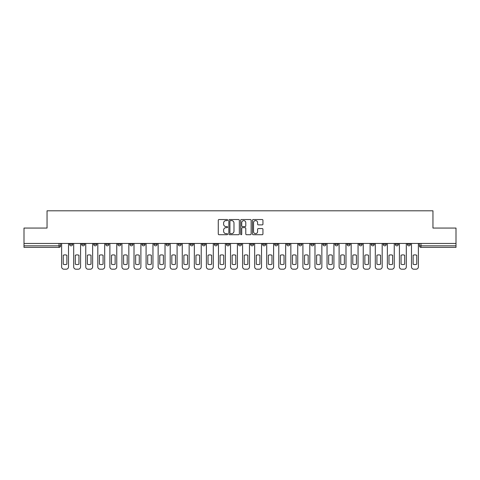 <?xml version="1.0" encoding="UTF-8"?>
<svg xmlns="http://www.w3.org/2000/svg" width="480" height="480" viewBox="0 0 480 480"><rect width="100%" height="100%" fill="white"/><g stroke="black" fill="none" stroke-linecap="round" stroke-linejoin="round"><path stroke-width="0.72" d="M227.628 220.062A0.534 0.534 0 0 0 227.094 219.534L219.03 219.534A0.762 0.762 0 0 0 218.268 220.29L218.268 233.958A0.762 0.762 0 0 0 219.03 234.714L227.094 234.714A0.534 0.534 0 0 0 227.628 234.186A0.534 0.534 0 0 0 227.094 233.652L226.05 233.652A2.43 2.43 0 0 1 223.62 231.222L223.62 230.082A2.43 2.43 0 0 1 226.05 227.652L227.094 227.652A0.534 0.534 0 0 0 227.628 227.124A0.534 0.534 0 0 0 227.094 226.59L226.05 226.59A2.43 2.43 0 0 1 223.62 224.166L223.62 223.026A2.43 2.43 0 0 1 226.05 220.596L227.094 220.596A0.534 0.534 0 0 0 227.628 220.062M395.292 243.444L395.292 244.29L398.382 244.29A1.548 1.548 0 0 1 396.84 245.838A1.548 1.548 0 0 1 395.292 244.29L395.292 243.444M383.226 243.444L383.226 244.29L386.322 244.29A1.548 1.548 0 0 1 384.774 245.838A1.548 1.548 0 0 1 383.226 244.29L383.226 243.444M310.842 243.444L310.842 244.29L313.932 244.29A1.548 1.548 0 0 1 312.384 245.838A1.548 1.548 0 0 1 310.842 244.29L310.842 243.444M298.776 243.444L298.776 244.29L301.866 244.29A1.548 1.548 0 0 1 300.324 245.838A1.548 1.548 0 0 1 298.776 244.29L298.776 243.444M286.71 243.444L286.71 244.29L289.806 244.29A1.548 1.548 0 0 1 288.258 245.838A1.548 1.548 0 0 1 286.71 244.29L286.71 243.444M262.584 243.444L262.584 244.29L265.674 244.29A1.548 1.548 0 0 1 264.126 245.838A1.548 1.548 0 0 1 262.584 244.29L262.584 243.444M238.452 244.29L238.452 243.444L238.452 244.29A1.548 1.548 0 0 0 240 245.838A1.548 1.548 0 0 1 238.452 244.29L241.548 244.29A1.548 1.548 0 0 1 240 245.838A1.548 1.548 0 0 0 241.548 244.29L241.548 243.444L241.548 244.29M226.386 244.29L226.386 243.444L226.386 244.29A1.548 1.548 0 0 0 227.934 245.838A1.548 1.548 0 0 1 226.386 244.29L229.482 244.29A1.548 1.548 0 0 1 227.934 245.838M214.326 244.29L214.326 243.444L214.326 244.29A1.548 1.548 0 0 0 215.874 245.838A1.548 1.548 0 0 1 214.326 244.29L217.416 244.29A1.548 1.548 0 0 1 215.874 245.838A1.548 1.548 0 0 0 217.416 244.29L217.416 243.444L217.416 244.29M202.26 243.444L202.26 244.29L205.356 244.29A1.548 1.548 0 0 1 203.808 245.838A1.548 1.548 0 0 1 202.26 244.29L202.26 243.444M190.194 243.444L190.194 244.29L193.29 244.29A1.548 1.548 0 0 1 191.742 245.838A1.548 1.548 0 0 1 190.194 244.29L190.194 243.444M178.134 243.444L178.134 244.29L181.224 244.29A1.548 1.548 0 0 1 179.676 245.838A1.548 1.548 0 0 1 178.134 244.29L178.134 243.444M166.068 244.29L166.068 243.444L166.068 244.29A1.548 1.548 0 0 0 167.616 245.838A1.548 1.548 0 0 1 166.068 244.29L169.158 244.29A1.548 1.548 0 0 1 167.616 245.838M141.936 244.29L141.936 243.444L141.936 244.29A1.548 1.548 0 0 0 143.484 245.838A1.548 1.548 0 0 1 141.936 244.29L145.032 244.29A1.548 1.548 0 0 1 143.484 245.838A1.548 1.548 0 0 0 145.032 244.29L145.032 243.444L145.032 244.29M129.876 244.29L129.876 243.444L129.876 244.29A1.548 1.548 0 0 0 131.418 245.838A1.548 1.548 0 0 1 129.876 244.29L132.966 244.29A1.548 1.548 0 0 1 131.418 245.838A1.548 1.548 0 0 0 132.966 244.29L132.966 243.444L132.966 244.29M117.81 244.29L117.81 243.444L117.81 244.29A1.548 1.548 0 0 0 119.358 245.838A1.548 1.548 0 0 1 117.81 244.29L120.9 244.29A1.548 1.548 0 0 1 119.358 245.838A1.548 1.548 0 0 0 120.9 244.29L120.9 243.444L120.9 244.29M105.744 244.29L105.744 243.444L105.744 244.29A1.548 1.548 0 0 0 107.292 245.838A1.548 1.548 0 0 1 105.744 244.29L108.84 244.29A1.548 1.548 0 0 1 107.292 245.838M93.678 244.29L93.678 243.444L93.678 244.29A1.548 1.548 0 0 0 95.226 245.838A1.548 1.548 0 0 1 93.678 244.29L96.774 244.29A1.548 1.548 0 0 1 95.226 245.838A1.548 1.548 0 0 0 96.774 244.29L96.774 243.444L96.774 244.29M81.618 244.29L81.618 243.444L81.618 244.29A1.548 1.548 0 0 0 83.16 245.838A1.548 1.548 0 0 1 81.618 244.29L84.708 244.29A1.548 1.548 0 0 1 83.16 245.838A1.548 1.548 0 0 0 84.708 244.29L84.708 243.444L84.708 244.29M262.182 224.886A0.762 0.762 0 0 0 262.944 224.124L262.944 220.29A0.762 0.762 0 0 0 262.182 219.534L253.23 219.534A0.762 0.762 0 0 0 252.468 220.29L252.468 233.958A0.762 0.762 0 0 0 253.23 234.714L262.182 234.714A0.762 0.762 0 0 0 262.944 233.958L262.944 229.326A0.762 0.762 0 0 0 262.182 228.564L258.354 228.564A0.762 0.762 0 0 0 257.592 229.326L257.592 231.624A2.028 2.028 0 0 1 255.564 233.652A2.028 2.028 0 0 1 253.53 231.624L253.53 222.624A2.028 2.028 0 0 1 255.564 220.596A2.028 2.028 0 0 1 257.592 222.624L257.592 224.124A0.762 0.762 0 0 0 258.354 224.886L262.182 224.886M24 243.444L24 228.054L47.046 228.054L47.046 210.804L432.954 210.804L432.954 228.054L456 228.054L456 243.444L24 243.444L24 245.838L60.582 245.838L60.582 243.444M239.334 220.29A0.762 0.762 0 0 0 238.578 219.534L229.62 219.534A0.762 0.762 0 0 0 228.858 220.29L228.858 233.958A0.762 0.762 0 0 0 229.62 234.714L238.578 234.714A0.762 0.762 0 0 0 239.334 233.958L239.334 220.29M241.422 219.534L250.38 219.534A0.762 0.762 0 0 1 251.142 220.29L251.142 233.958A0.762 0.762 0 0 1 250.38 234.714L246.546 234.714A0.762 0.762 0 0 1 245.79 233.958L245.79 228.414A0.762 0.762 0 0 0 245.028 227.652L242.484 227.652A0.762 0.762 0 0 0 241.728 228.414L241.728 234.186A0.534 0.534 0 0 1 241.194 234.714A0.534 0.534 0 0 1 240.666 234.186L240.666 220.29A0.762 0.762 0 0 1 241.422 219.534M419.418 243.444L419.418 245.838L456 245.838L456 247.386L420.966 247.386A1.548 1.548 0 0 1 419.418 245.838M456 243.444L456 245.838M60.582 245.838A1.548 1.548 0 0 1 59.034 247.386L24 247.386L24 245.838M410.448 243.444L410.448 244.29A1.548 1.548 0 0 1 408.9 245.838A1.548 1.548 0 0 1 407.358 244.29L410.448 244.29M407.358 243.444L407.358 244.29M398.382 243.444L398.382 244.29M386.322 243.444L386.322 244.29L386.322 243.444M374.256 243.444L374.256 244.29A1.548 1.548 0 0 1 372.708 245.838A1.548 1.548 0 0 1 371.16 244.29L374.256 244.29M371.16 243.444L371.16 244.29M362.19 243.444L362.19 244.29A1.548 1.548 0 0 1 360.642 245.838A1.548 1.548 0 0 1 359.1 244.29L362.19 244.29M359.1 243.444L359.1 244.29M350.124 243.444L350.124 244.29A1.548 1.548 0 0 1 348.582 245.838A1.548 1.548 0 0 1 347.034 244.29L350.124 244.29M347.034 243.444L347.034 244.29M338.064 243.444L338.064 244.29A1.548 1.548 0 0 1 336.516 245.838A1.548 1.548 0 0 1 334.968 244.29L338.064 244.29M334.968 243.444L334.968 244.29M325.998 243.444L325.998 244.29A1.548 1.548 0 0 1 324.45 245.838A1.548 1.548 0 0 1 322.902 244.29L325.998 244.29M322.902 243.444L322.902 244.29M313.932 243.444L313.932 244.29A1.548 1.548 0 0 1 312.384 245.838M301.866 243.444L301.866 244.29M289.806 244.29L289.806 243.444L289.806 244.29A1.548 1.548 0 0 1 288.258 245.838M277.74 243.444L277.74 244.29A1.548 1.548 0 0 1 276.192 245.838A1.548 1.548 0 0 1 274.644 244.29A1.548 1.548 0 0 0 276.192 245.838A1.548 1.548 0 0 0 277.74 244.29L274.644 244.29L274.644 243.444M265.674 244.29L265.674 243.444L265.674 244.29A1.548 1.548 0 0 1 264.126 245.838M253.614 243.444L253.614 244.29A1.548 1.548 0 0 1 252.066 245.838A1.548 1.548 0 0 1 250.518 244.29A1.548 1.548 0 0 0 252.066 245.838M250.518 243.444L250.518 244.29L253.614 244.29M229.482 243.444L229.482 244.29L229.482 243.444M205.356 244.29L205.356 243.444L205.356 244.29A1.548 1.548 0 0 1 203.808 245.838M193.29 244.29L193.29 243.444L193.29 244.29A1.548 1.548 0 0 1 191.742 245.838M181.224 244.29L181.224 243.444L181.224 244.29A1.548 1.548 0 0 1 179.676 245.838M169.158 243.444L169.158 244.29L169.158 243.444M157.098 244.29L157.098 243.444L157.098 244.29A1.548 1.548 0 0 1 155.55 245.838A1.548 1.548 0 0 1 154.002 244.29L157.098 244.29A1.548 1.548 0 0 1 155.55 245.838M154.002 243.444L154.002 244.29M108.84 243.444L108.84 244.29L108.84 243.444M72.642 243.444L72.642 244.29A1.548 1.548 0 0 1 71.1 245.838A1.548 1.548 0 0 1 69.552 244.29A1.548 1.548 0 0 0 71.1 245.838A1.548 1.548 0 0 0 72.642 244.29L72.642 243.444M69.552 243.444L69.552 244.29L72.642 244.29M230.454 220.596A0.534 0.534 0 0 0 229.92 221.124L229.92 233.118A0.534 0.534 0 0 0 230.454 233.652L231.552 233.652A2.43 2.43 0 0 0 233.982 231.222L233.982 223.026A2.43 2.43 0 0 0 231.552 220.596L230.454 220.596M245.79 222.666A2.028 2.028 0 0 0 243.756 220.632A2.028 2.028 0 0 0 241.728 222.666L241.728 225.834A0.762 0.762 0 0 0 242.484 226.59L245.028 226.59A0.762 0.762 0 0 0 245.79 225.834L245.79 222.666M63.246 255.24L63.246 264.198L63.246 255.24A4.836 4.836 0 0 1 66.882 255.24L66.882 264.198A4.836 4.836 0 0 1 63.246 264.198M61.626 266.874L61.626 243.444L61.626 266.874A2.322 2.322 0 0 0 63.942 269.196L66.186 269.196A2.322 2.322 0 0 0 68.508 266.874L68.508 243.444L68.508 266.874M66.882 255.24L66.882 264.198M63.942 269.196L66.186 269.196M75.312 255.24L75.312 264.198A4.836 4.836 0 0 0 78.948 264.198A4.836 4.836 0 0 1 75.312 264.198L75.312 255.24A4.836 4.836 0 0 1 78.948 255.24L78.948 264.198L78.948 255.24M73.686 266.874L73.686 243.444L73.686 266.874A2.322 2.322 0 0 0 76.008 269.196L78.252 269.196A2.322 2.322 0 0 0 80.574 266.874L80.574 243.444L80.574 266.874M87.378 255.24L87.378 264.198L87.378 255.24A4.836 4.836 0 0 1 91.014 255.24A4.836 4.836 0 0 0 87.378 255.24M91.014 264.198L91.014 255.24L91.014 264.198A4.836 4.836 0 0 1 87.378 264.198M85.752 266.874L85.752 243.444L85.752 266.874A2.322 2.322 0 0 0 88.074 269.196L90.318 269.196A2.322 2.322 0 0 0 92.634 266.874L92.634 243.444L92.634 266.874M76.008 269.196L78.252 269.196M88.074 269.196L90.318 269.196M99.444 255.24L99.444 264.198L99.444 255.24A4.836 4.836 0 0 1 103.074 255.24A4.836 4.836 0 0 0 99.444 255.24M103.074 264.198L103.074 255.24L103.074 264.198A4.836 4.836 0 0 1 99.444 264.198M97.818 266.874L97.818 243.444L97.818 266.874A2.322 2.322 0 0 0 100.14 269.196L102.378 269.196A2.322 2.322 0 0 0 104.7 266.874L104.7 243.444L104.7 266.874M111.504 255.24L111.504 264.198L111.504 255.24A4.836 4.836 0 0 1 115.14 255.24L115.14 264.198A4.836 4.836 0 0 1 111.504 264.198M109.884 266.874L109.884 243.444L109.884 266.874A2.322 2.322 0 0 0 112.2 269.196L114.444 269.196A2.322 2.322 0 0 0 116.766 266.874L116.766 243.444L116.766 266.874M123.57 255.24L123.57 264.198L123.57 255.24A4.836 4.836 0 0 1 127.206 255.24A4.836 4.836 0 0 0 123.57 255.24M127.206 264.198L127.206 255.24L127.206 264.198A4.836 4.836 0 0 1 123.57 264.198M121.944 266.874L121.944 243.444L121.944 266.874A2.322 2.322 0 0 0 124.266 269.196L126.51 269.196A2.322 2.322 0 0 0 128.832 266.874L128.832 243.444L128.832 266.874M100.14 269.196L102.378 269.196M115.14 255.24L115.14 264.198M112.2 269.196L114.444 269.196M124.266 269.196L126.51 269.196M135.636 255.24L135.636 264.198A4.836 4.836 0 0 0 139.272 264.198A4.836 4.836 0 0 1 135.636 264.198L135.636 255.24A4.836 4.836 0 0 1 139.272 255.24L139.272 264.198L139.272 255.24M134.01 266.874L134.01 243.444L134.01 266.874A2.322 2.322 0 0 0 136.332 269.196L138.576 269.196A2.322 2.322 0 0 0 140.892 266.874L140.892 243.444L140.892 266.874M136.332 269.196L138.576 269.196M147.702 255.24L147.702 264.198A4.836 4.836 0 0 0 151.332 264.198A4.836 4.836 0 0 1 147.702 264.198L147.702 255.24A4.836 4.836 0 0 1 151.332 255.24L151.332 264.198L151.332 255.24M146.076 266.874L146.076 243.444L146.076 266.874A2.322 2.322 0 0 0 148.398 269.196L150.636 269.196A2.322 2.322 0 0 0 152.958 266.874L152.958 243.444L152.958 266.874M148.398 269.196L150.636 269.196M159.762 255.24L159.762 264.198A4.836 4.836 0 0 0 163.398 264.198A4.836 4.836 0 0 1 159.762 264.198L159.762 255.24A4.836 4.836 0 0 1 163.398 255.24L163.398 264.198L163.398 255.24M158.142 266.874L158.142 243.444L158.142 266.874A2.322 2.322 0 0 0 160.458 269.196L162.702 269.196A2.322 2.322 0 0 0 165.024 266.874L165.024 243.444L165.024 266.874M160.458 269.196L162.702 269.196M171.828 255.24L171.828 264.198L171.828 255.24A4.836 4.836 0 0 1 175.464 255.24A4.836 4.836 0 0 0 171.828 255.24M175.464 264.198L175.464 255.24L175.464 264.198A4.836 4.836 0 0 1 171.828 264.198M170.202 266.874L170.202 243.444L170.202 266.874A2.322 2.322 0 0 0 172.524 269.196L174.768 269.196A2.322 2.322 0 0 0 177.09 266.874L177.09 243.444L177.09 266.874M172.524 269.196L174.768 269.196M183.894 255.24L183.894 264.198L183.894 255.24A4.836 4.836 0 0 1 187.53 255.24A4.836 4.836 0 0 0 183.894 255.24M187.53 264.198L187.53 255.24L187.53 264.198A4.836 4.836 0 0 1 183.894 264.198M182.268 266.874L182.268 243.444L182.268 266.874A2.322 2.322 0 0 0 184.59 269.196L186.834 269.196A2.322 2.322 0 0 0 189.15 266.874L189.15 243.444L189.15 266.874M195.96 255.24L195.96 264.198L195.96 255.24A4.836 4.836 0 0 1 199.59 255.24A4.836 4.836 0 0 0 195.96 255.24M199.59 264.198L199.59 255.24L199.59 264.198A4.836 4.836 0 0 1 195.96 264.198M194.334 266.874L194.334 243.444L194.334 266.874A2.322 2.322 0 0 0 196.656 269.196L198.894 269.196A2.322 2.322 0 0 0 201.216 266.874L201.216 243.444L201.216 266.874M208.02 255.24L208.02 264.198L208.02 255.24A4.836 4.836 0 0 1 211.656 255.24A4.836 4.836 0 0 0 208.02 255.24M211.656 264.198L211.656 255.24L211.656 264.198A4.836 4.836 0 0 1 208.02 264.198M206.4 266.874L206.4 243.444L206.4 266.874A2.322 2.322 0 0 0 208.716 269.196L210.96 269.196A2.322 2.322 0 0 0 213.282 266.874L213.282 243.444L213.282 266.874M220.086 255.24L220.086 264.198L220.086 255.24A4.836 4.836 0 0 1 223.722 255.24A4.836 4.836 0 0 0 220.086 255.24M223.722 264.198L223.722 255.24L223.722 264.198A4.836 4.836 0 0 1 220.086 264.198M218.46 266.874L218.46 243.444L218.46 266.874A2.322 2.322 0 0 0 220.782 269.196L223.026 269.196A2.322 2.322 0 0 0 225.342 266.874L225.342 243.444L225.342 266.874M232.152 255.24L232.152 264.198L232.152 255.24A4.836 4.836 0 0 1 235.788 255.24A4.836 4.836 0 0 0 232.152 255.24M235.788 264.198L235.788 255.24L235.788 264.198A4.836 4.836 0 0 1 232.152 264.198M230.526 266.874L230.526 243.444L230.526 266.874A2.322 2.322 0 0 0 232.848 269.196L235.092 269.196A2.322 2.322 0 0 0 237.408 266.874L237.408 243.444L237.408 266.874M244.212 255.24L244.212 264.198L244.212 255.24A4.836 4.836 0 0 1 247.848 255.24A4.836 4.836 0 0 0 244.212 255.24M247.848 264.198L247.848 255.24L247.848 264.198A4.836 4.836 0 0 1 244.212 264.198M242.592 266.874L242.592 243.444L242.592 266.874A2.322 2.322 0 0 0 244.908 269.196L247.152 269.196A2.322 2.322 0 0 0 249.474 266.874L249.474 243.444L249.474 266.874M184.59 269.196L186.834 269.196M196.656 269.196L198.894 269.196M208.716 269.196L210.96 269.196M220.782 269.196L223.026 269.196M232.848 269.196L235.092 269.196M244.908 269.196L247.152 269.196M256.278 255.24L256.278 264.198L256.278 255.24A4.836 4.836 0 0 1 259.914 255.24A4.836 4.836 0 0 0 256.278 255.24M259.914 264.198L259.914 255.24L259.914 264.198A4.836 4.836 0 0 1 256.278 264.198M254.658 266.874L254.658 243.444L254.658 266.874A2.322 2.322 0 0 0 256.974 269.196L259.218 269.196A2.322 2.322 0 0 0 261.54 266.874L261.54 243.444L261.54 266.874M256.974 269.196L259.218 269.196M268.344 255.24L268.344 264.198L268.344 255.24A4.836 4.836 0 0 1 271.98 255.24A4.836 4.836 0 0 0 268.344 255.24M271.98 264.198L271.98 255.24L271.98 264.198A4.836 4.836 0 0 1 268.344 264.198M266.718 266.874L266.718 243.444L266.718 266.874A2.322 2.322 0 0 0 269.04 269.196L271.284 269.196A2.322 2.322 0 0 0 273.6 266.874L273.6 243.444L273.6 266.874M269.04 269.196L271.284 269.196M280.41 255.24L280.41 264.198L280.41 255.24A4.836 4.836 0 0 1 284.04 255.24A4.836 4.836 0 0 0 280.41 255.24M284.04 264.198L284.04 255.24L284.04 264.198A4.836 4.836 0 0 1 280.41 264.198M278.784 266.874L278.784 243.444L278.784 266.874A2.322 2.322 0 0 0 281.106 269.196L283.344 269.196A2.322 2.322 0 0 0 285.666 266.874L285.666 243.444L285.666 266.874M281.106 269.196L283.344 269.196M292.47 255.24L292.47 264.198L292.47 255.24A4.836 4.836 0 0 1 296.106 255.24A4.836 4.836 0 0 0 292.47 255.24M296.106 264.198L296.106 255.24L296.106 264.198A4.836 4.836 0 0 1 292.47 264.198M290.85 266.874L290.85 243.444L290.85 266.874A2.322 2.322 0 0 0 293.166 269.196L295.41 269.196A2.322 2.322 0 0 0 297.732 266.874L297.732 243.444L297.732 266.874M293.166 269.196L295.41 269.196M304.536 255.24L304.536 264.198L304.536 255.24A4.836 4.836 0 0 1 308.172 255.24A4.836 4.836 0 0 0 304.536 255.24M308.172 264.198L308.172 255.24L308.172 264.198A4.836 4.836 0 0 1 304.536 264.198M302.91 266.874L302.91 243.444L302.91 266.874A2.322 2.322 0 0 0 305.232 269.196L307.476 269.196A2.322 2.322 0 0 0 309.798 266.874L309.798 243.444L309.798 266.874M305.232 269.196L307.476 269.196M316.602 255.24L316.602 264.198L316.602 255.24A4.836 4.836 0 0 1 320.238 255.24A4.836 4.836 0 0 0 316.602 255.24M320.238 264.198L320.238 255.24L320.238 264.198A4.836 4.836 0 0 1 316.602 264.198M314.976 266.874L314.976 243.444L314.976 266.874A2.322 2.322 0 0 0 317.298 269.196L319.542 269.196A2.322 2.322 0 0 0 321.858 266.874L321.858 243.444L321.858 266.874M317.298 269.196L319.542 269.196M328.668 255.24L328.668 264.198L328.668 255.24A4.836 4.836 0 0 1 332.298 255.24A4.836 4.836 0 0 0 328.668 255.24M332.298 264.198L332.298 255.24L332.298 264.198A4.836 4.836 0 0 1 328.668 264.198M327.042 266.874L327.042 243.444L327.042 266.874A2.322 2.322 0 0 0 329.364 269.196L331.602 269.196A2.322 2.322 0 0 0 333.924 266.874L333.924 243.444L333.924 266.874M329.364 269.196L331.602 269.196M340.728 255.24L340.728 264.198A4.836 4.836 0 0 0 344.364 264.198A4.836 4.836 0 0 1 340.728 264.198L340.728 255.24A4.836 4.836 0 0 1 344.364 255.24L344.364 264.198L344.364 255.24M339.108 266.874L339.108 243.444L339.108 266.874A2.322 2.322 0 0 0 341.424 269.196L343.668 269.196A2.322 2.322 0 0 0 345.99 266.874L345.99 243.444L345.99 266.874M341.424 269.196L343.668 269.196M352.794 255.24L352.794 264.198L352.794 255.24A4.836 4.836 0 0 1 356.43 255.24A4.836 4.836 0 0 0 352.794 255.24M356.43 264.198L356.43 255.24L356.43 264.198A4.836 4.836 0 0 1 352.794 264.198M351.168 266.874L351.168 243.444L351.168 266.874A2.322 2.322 0 0 0 353.49 269.196L355.734 269.196A2.322 2.322 0 0 0 358.056 266.874L358.056 243.444L358.056 266.874M353.49 269.196L355.734 269.196M364.86 255.24L364.86 264.198L364.86 255.24A4.836 4.836 0 0 1 368.496 255.24A4.836 4.836 0 0 0 364.86 255.24M368.496 264.198L368.496 255.24L368.496 264.198A4.836 4.836 0 0 1 364.86 264.198M363.234 266.874L363.234 243.444L363.234 266.874A2.322 2.322 0 0 0 365.556 269.196L367.8 269.196A2.322 2.322 0 0 0 370.116 266.874L370.116 243.444L370.116 266.874M365.556 269.196L367.8 269.196M376.926 255.24L376.926 264.198L376.926 255.24A4.836 4.836 0 0 1 380.556 255.24A4.836 4.836 0 0 0 376.926 255.24M380.556 264.198L380.556 255.24L380.556 264.198A4.836 4.836 0 0 1 376.926 264.198M375.3 266.874L375.3 243.444L375.3 266.874A2.322 2.322 0 0 0 377.622 269.196L379.86 269.196A2.322 2.322 0 0 0 382.182 266.874L382.182 243.444L382.182 266.874M377.622 269.196L379.86 269.196M388.986 255.24L388.986 264.198A4.836 4.836 0 0 0 392.622 264.198A4.836 4.836 0 0 1 388.986 264.198L388.986 255.24A4.836 4.836 0 0 1 392.622 255.24L392.622 264.198L392.622 255.24M387.366 266.874L387.366 243.444L387.366 266.874A2.322 2.322 0 0 0 389.682 269.196L391.926 269.196A2.322 2.322 0 0 0 394.248 266.874L394.248 243.444L394.248 266.874M389.682 269.196L391.926 269.196M401.052 255.24L401.052 264.198L401.052 255.24A4.836 4.836 0 0 1 404.688 255.24A4.836 4.836 0 0 0 401.052 255.24M404.688 264.198L404.688 255.24L404.688 264.198A4.836 4.836 0 0 1 401.052 264.198M399.426 266.874L399.426 243.444L399.426 266.874A2.322 2.322 0 0 0 401.748 269.196L403.992 269.196A2.322 2.322 0 0 0 406.314 266.874L406.314 243.444L406.314 266.874M401.748 269.196L403.992 269.196M413.118 255.24L413.118 264.198L413.118 255.24A4.836 4.836 0 0 1 416.754 255.24L416.754 264.198A4.836 4.836 0 0 1 413.118 264.198M411.492 266.874L411.492 243.444L411.492 266.874A2.322 2.322 0 0 0 413.814 269.196L416.058 269.196A2.322 2.322 0 0 0 418.374 266.874L418.374 243.444L418.374 266.874M416.754 255.24L416.754 264.198M413.814 269.196L416.058 269.196M59.034 243.444L59.034 247.386M420.966 243.444L420.966 247.386"/></g></svg>
